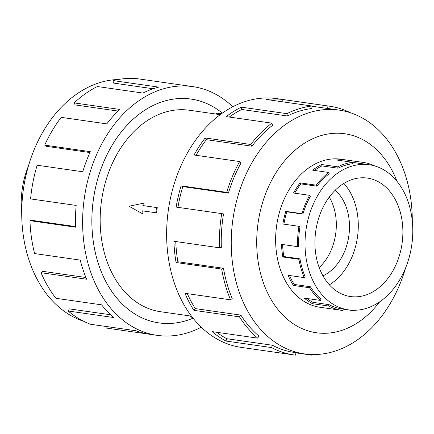 <?xml version="1.0" encoding="UTF-8"?>
<svg xmlns="http://www.w3.org/2000/svg" width="434" height="434" viewBox="0 0 434 434"><rect width="100%" height="100%" fill="white"/><g stroke="black" fill="none" stroke-linecap="round" stroke-linejoin="round"><path stroke-width="0.65" d="M193.032 318.203A113.073 82.422 -81.9 0 1 160.428 323.108A113.073 82.422 -81.9 0 1 158.969 322.918A113.073 82.422 -81.9 0 1 93.261 200.307A113.073 82.422 -81.9 0 1 189.549 98.865A113.073 82.422 -81.9 0 1 191.009 99.055A113.073 82.422 -81.9 0 1 222.382 113.133A113.041 82.4 98.1 0 0 191.003 99.088A113.041 82.4 98.1 0 0 189.544 98.892A113.041 82.4 98.1 0 0 93.283 200.313A113.041 82.4 98.1 0 0 158.974 322.891A113.041 82.4 98.1 0 0 160.428 323.08A113.041 82.4 98.1 0 0 193.016 318.182M220.19 114.728L216.539 114.147L216.669 113.138L221.454 113.8M216.539 114.131L189.408 110.247A101.762 74.176 98.1 0 0 188.096 110.079A101.762 74.176 98.1 0 0 101.431 201.376A101.762 74.176 98.1 0 0 160.569 311.726L191.432 316.142M143.008 210.924A101.762 74.176 98.1 0 0 142.743 213.528L141.907 213.43L142.249 210.816L156.582 212.85A101.762 74.176 98.1 0 1 157.26 207.62L143.687 205.678A101.762 74.176 98.1 0 1 144.104 203.074L129.017 206.258L141.907 213.43M21.7 213.013A73.286 53.42 -81.9 0 1 28.422 166.043M319.169 267.588A47.859 34.888 98.1 0 0 329.254 197.101M322.956 275.861A47.859 34.888 98.1 0 0 348.838 235.868A47.859 34.888 98.1 0 0 335.211 190.222M366.611 177.989A59.827 43.606 -81.9 0 1 367.381 178.086A59.827 43.606 -81.9 0 1 402.144 242.959A59.827 43.606 -81.9 0 1 351.198 296.634A59.827 43.606 -81.9 0 1 350.428 296.536A59.827 43.606 -81.9 0 1 315.664 231.658A59.827 43.606 -81.9 0 1 366.611 177.989M343.864 183.408A59.827 43.606 -81.9 0 1 329.346 284.829M349.468 309.984A73.286 53.42 98.1 0 0 411.877 244.233A73.286 53.42 98.1 0 0 369.291 164.763A73.286 53.42 98.1 0 0 368.341 164.638A73.286 53.42 98.1 0 0 358.989 164.654A73.286 53.42 98.1 0 0 305.27 236.747A73.286 53.42 98.1 0 0 348.524 309.86A73.286 53.42 98.1 0 0 349.468 309.984M352.614 162.289L352.614 163.743A73.286 53.42 -81.9 0 0 338.015 168.202L337.728 166.84A74.751 54.489 -81.9 0 1 352.614 162.289L336.502 159.983A74.751 54.489 -81.9 0 1 346.044 159.967L362.162 162.273L361.972 163.726A73.286 53.42 -81.9 0 1 362.916 163.851L369.291 164.763M362.162 162.273A74.751 54.489 -81.9 0 1 363.122 162.397A74.751 54.489 -81.9 0 1 374.911 165.994M354.263 310.25A74.751 54.489 -81.9 0 1 352.451 310.511L343.082 309.165M201.224 327.209A125.638 91.579 -81.9 0 1 158.806 335.569A125.638 91.579 -81.9 0 1 157.189 335.357A125.638 91.579 -81.9 0 1 84.18 199.125A125.638 91.579 -81.9 0 1 191.166 86.409A125.638 91.579 -81.9 0 1 192.788 86.621A125.638 91.579 -81.9 0 1 232.776 106.791M148.412 334.077L106.048 328.017L106.249 326.509M192.788 86.621L185.627 85.596A125.638 91.579 98.1 0 0 184.011 85.384L138.408 78.858A125.638 91.579 98.1 0 0 113.171 80.599L158.768 87.125A125.638 91.579 98.1 0 0 142.943 93.055L97.346 86.529A125.638 91.579 98.1 0 0 74.176 102.912L119.773 109.439A125.638 91.579 98.1 0 0 106.802 123.88L61.205 117.354A125.638 91.579 98.1 0 0 44.702 145.135L90.299 151.661A125.638 91.579 98.1 0 0 82.753 171.756L37.156 165.229A125.638 91.579 98.1 0 0 30.581 198.908L76.178 205.434A125.638 91.579 98.1 0 0 75.554 227.199L29.951 220.673L31.801 220.331L75.532 226.586M342.73 159.479A74.784 54.51 98.1 0 0 341.205 159.235A74.784 54.51 98.1 0 0 340.24 159.104A74.784 54.51 98.1 0 0 276.561 226.201A74.784 54.51 98.1 0 0 320.015 307.288A74.784 54.51 98.1 0 0 320.981 307.413A74.784 54.51 98.1 0 0 321.545 307.478M412.3 220.987A123.12 89.746 98.1 0 0 339.209 110.117A123.12 89.746 98.1 0 0 337.619 109.905A123.12 89.746 98.1 0 0 232.77 220.369A123.12 89.746 98.1 0 0 304.321 353.873A123.12 89.746 98.1 0 0 305.905 354.084A123.12 89.746 98.1 0 0 405.578 267.957M396.92 181.195A100.509 73.259 98.1 0 0 343.554 133.596A100.509 73.259 98.1 0 0 257.845 224.66A100.509 73.259 98.1 0 0 317.666 332.927A100.509 73.259 98.1 0 0 379.652 301.836M327.952 105.983A125.638 91.579 -81.9 0 1 329.569 106.194L276.811 98.643A125.638 91.579 98.1 0 0 275.194 98.431A125.638 91.579 98.1 0 0 168.202 211.146A125.638 91.579 98.1 0 0 241.212 347.379L293.97 354.931A125.638 91.579 -81.9 0 1 271.559 347.574L225.962 341.048A125.638 91.579 -81.9 0 1 212.128 331.614L257.725 338.14A125.638 91.579 -81.9 0 1 239.454 316.858L193.857 310.332A125.638 91.579 -81.9 0 1 184.971 293.303L230.568 299.829A125.638 91.579 -81.9 0 1 221.671 269.047L176.074 262.521A125.638 91.579 -81.9 0 1 173.893 241.277L219.49 247.803A125.638 91.579 -81.9 0 1 221.731 213.615L176.133 207.089A125.638 91.579 -81.9 0 1 181.097 185.833L226.694 192.36A125.638 91.579 -81.9 0 1 239.628 161.54L194.031 155.014A125.638 91.579 -81.9 0 1 205.146 137.958L250.743 144.484A125.638 91.579 -81.9 0 1 271.809 123.137L226.212 116.61A125.638 91.579 -81.9 0 1 241.282 107.127L286.885 113.654A125.638 91.579 -81.9 0 1 311.91 106.01L266.313 99.484A125.638 91.579 -81.9 0 1 282.35 99.457L327.952 105.983L327.627 108.478L311.91 106.227M295.912 352.674L295.592 355.142A125.638 91.579 -81.9 0 1 293.97 354.931M286.885 113.654L287.379 115.992A123.12 89.746 -81.9 0 1 311.905 108.5L311.91 106.01M287.379 115.992L241.781 109.466A123.12 89.746 98.1 0 0 229.304 117.05M250.743 144.484L251.964 146.204A123.12 89.746 -81.9 0 1 272.612 125.285L271.809 123.137M251.964 146.204L206.367 139.677A123.12 89.746 98.1 0 0 196.081 155.307M226.694 192.36L228.392 193.125A123.12 89.746 -81.9 0 1 241.071 162.918L239.628 161.54M228.392 193.125L182.795 186.598A123.12 89.746 98.1 0 0 177.951 207.349M219.49 247.803L221.34 247.456A123.12 89.746 -81.9 0 1 223.532 213.951L221.731 213.615M175.765 241.543A123.12 89.746 98.1 0 0 177.875 261.751L176.074 262.521M230.568 299.829L232.19 298.446A123.12 89.746 -81.9 0 1 223.472 268.277L177.875 261.751M187.342 293.644A123.12 89.746 98.1 0 0 195.3 308.607L193.857 310.332M257.725 338.14L258.81 335.987A123.12 89.746 -81.9 0 1 240.897 315.133L195.3 308.607M216.702 332.27A123.12 89.746 98.1 0 0 226.765 338.71L225.962 341.048M304.321 353.873L294.323 352.446A123.12 89.746 -81.9 0 1 272.362 345.236L226.765 338.71M272.362 345.236L271.559 347.574M240.897 315.133L239.454 316.858M223.472 268.277L221.671 269.047M182.795 186.598L181.097 185.833M206.367 139.677L205.146 137.958M241.781 109.466L241.282 107.127M282.057 101.735L282.35 99.457M327.627 108.478A123.12 89.746 -81.9 0 1 329.216 108.684L339.209 110.117M329.569 106.194A125.638 91.579 -81.9 0 1 350.352 112.715M311.628 354.507L311.628 355.12L295.885 352.864M315.746 354.502A125.638 91.579 -81.9 0 1 311.628 355.12M153.229 88.764L113.35 83.057L113.171 80.599M118.081 111.071L75.136 104.925L74.176 102.912M89.898 152.551L46.254 146.301L44.702 145.135M29.951 220.673A125.638 91.579 98.1 0 0 34.611 253.57L80.209 260.096A125.638 91.579 98.1 0 0 86.626 279.23L41.029 272.704L42.651 271.315L85.916 277.51M41.029 272.704A125.638 91.579 98.1 0 0 55.997 298.31L101.594 304.836A125.638 91.579 98.1 0 0 113.784 317.536L68.187 311.01L69.266 308.862L110.713 314.791M68.187 311.01A125.638 91.579 98.1 0 0 90.5 324.258L136.097 330.784A125.638 91.579 98.1 0 0 150.028 334.332L157.189 335.357M83.648 321.285A123.12 89.746 -81.9 0 1 23.398 189.289A123.12 89.746 -81.9 0 1 118.254 79.498M352.451 310.511L352.451 310.218M343.093 309.084L342.909 310.522A74.751 54.489 -81.9 0 1 341.943 310.397A74.751 54.489 -81.9 0 1 328.609 306.019L329.075 304.657L312.963 302.346L312.491 303.713A74.751 54.489 -81.9 0 1 304.261 298.098L320.379 300.409A74.751 54.489 -81.9 0 1 309.507 287.742L310.348 286.738L294.236 284.427L293.389 285.436A74.751 54.489 -81.9 0 1 288.105 275.308L304.218 277.614A74.751 54.489 -81.9 0 1 298.923 259.293L299.975 258.848L283.858 256.537L282.811 256.988A74.751 54.489 -81.9 0 1 281.514 244.347L297.626 246.653A74.751 54.489 -81.9 0 1 298.961 226.315L300.013 226.51A73.286 53.42 -81.9 0 0 298.706 246.452L297.626 246.653M348.524 309.86L342.149 308.948A73.286 53.42 -81.9 0 1 329.075 304.657M310.348 286.738A73.286 53.42 -81.9 0 0 321.008 299.151L320.379 300.409M299.975 258.848A73.286 53.42 -81.9 0 0 305.167 276.805L304.218 277.614M309.61 195.327L310.451 196.135A73.286 53.42 -81.9 0 0 302.905 214.114L301.912 213.669A74.751 54.489 -81.9 0 1 309.61 195.327L293.493 193.022A74.751 54.489 -81.9 0 1 300.106 182.871L316.223 185.182A74.751 54.489 -81.9 0 1 328.76 172.477L329.227 173.73A73.286 53.42 -81.9 0 0 316.934 186.186L316.223 185.182M328.76 172.477L312.643 170.171A74.751 54.489 -81.9 0 1 321.61 164.529L337.728 166.84M298.961 226.315L282.843 224.009A74.751 54.489 -81.9 0 1 285.8 211.358L301.912 213.669M298.923 259.293L282.811 256.988M309.507 287.742L293.389 285.436M328.609 306.019L312.491 303.713M306.925 298.483A73.286 53.42 98.1 0 0 312.963 302.346M289.483 275.503A73.286 53.42 98.1 0 0 294.236 284.427M282.605 244.505A73.286 53.42 98.1 0 0 283.858 256.537M302.905 214.114L286.793 211.803A73.286 53.42 98.1 0 0 283.901 224.156M286.793 211.803L285.8 211.358M316.934 186.186L300.822 183.88A73.286 53.42 98.1 0 0 294.691 193.195M300.822 183.88L300.106 182.871M338.015 168.202L321.898 165.897A73.286 53.42 98.1 0 0 314.444 170.432M321.898 165.897L321.61 164.529M361.972 163.726L352.614 162.387M345.871 161.323L346.044 159.967M221.373 113.86L216.669 113.138M192.322 317.303L190.195 316.977L190.325 315.985M155.817 212.758L156.495 207.533L142.927 205.591L143.269 202.976M142.927 205.591L143.687 205.678M156.495 207.533L157.26 207.62M157.097 322.619L158.974 322.891M339.676 159.045L363.122 162.397M318.496 307.044L341.943 310.397M189.126 98.816L191.003 99.088"/></g></svg>
